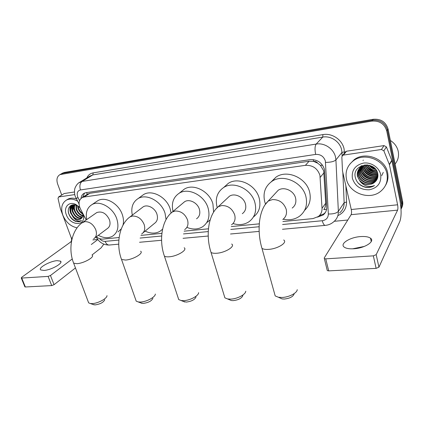 <?xml version="1.0" encoding="UTF-8"?>
<svg xmlns="http://www.w3.org/2000/svg" width="424" height="424" viewBox="0 0 424 424"><rect width="100%" height="100%" fill="white"/><g stroke="black" fill="none" stroke-linecap="round" stroke-linejoin="round"><path stroke-width="0.64" d="M326.57 209.403L323.825 209.604C325.155 207.675 325.78 205.561 325.696 203.266L323.692 170.739L320.396 165.339L317.74 163.208C316.664 161.83 315.292 161.226 313.617 161.39L313.241 159.625M282.887 221.529L312.949 218.599L318.307 216.558C320.899 214.496 322.139 211.746 322.023 208.306L319.935 175.313C317.507 168.36 312.658 165.031 305.381 165.339L84.032 197.022L82.171 197.616C78.726 199.99 78.143 203.737 80.417 208.852L86.189 219.939M313.617 161.39L317.74 163.208M87.164 194.409L85.775 195.3M313.41 161.417L309.091 161.247L89.824 193.291L87.291 194.314M96.312 236.831C98.495 238.511 100.7 239.263 102.926 239.099L119.128 237.514M140.932 235.389L161.904 233.338M184.149 231.17L208.454 228.796M231.276 226.57L259.287 223.835M317.459 217.13L323.077 215.037C325.621 212.996 326.846 210.288 326.74 206.907L324.514 169.536C322.118 162.62 317.3 159.329 310.061 159.662L85.966 192.687L84.143 193.264C82.304 194.287 81.265 196.01 81.021 198.427M71.831 209.143L71.396 207.039L71.831 209.143M71.354 206.663L71.301 205.285L71.354 206.663M61.724 195.04L57.627 183.979C56.233 179.553 57.012 176.432 59.97 174.608L371.822 121.11C379.517 120.554 384.489 123.84 386.736 130.963L401.433 203.769L401.019 209.186M347.786 220.03L334.287 221.296M62.482 173.188L64.395 172.446L373.274 119.271C380.911 118.709 385.845 121.964 388.071 129.034L402.599 201.326L402.021 202.54C402.471 204.914 402.138 207.14 401.019 209.207C402.138 207.14 402.471 204.914 402.021 202.54L387.409 129.993L402.021 202.54L401.433 203.769M373.274 119.271L372.553 120.188C380.217 119.626 385.172 122.896 387.409 129.993C385.172 122.896 380.217 119.626 372.553 120.188L62.89 173.299L372.553 120.188L371.822 121.11M60.971 174.041L62.89 173.299L60.971 174.041M73.638 209.271L72.928 206.589L73.638 209.271M72.849 206.027L72.79 205.391L72.849 206.027M72.79 205.386L72.764 204.84L72.79 205.386M82.563 197.367L84.556 193.074M325.447 212.366L323.968 213.781L319.219 215.768M71.667 205.126L71.704 206.244M71.725 206.493L71.799 207.092M71.995 208.115L72.122 208.635M402.599 201.326C403.054 203.711 402.71 205.947 401.57 208.025M352.498 248.835L364.375 246.408M353.844 248.766C364.826 248.199 375.399 241.341 370.491 238.187C368.477 236.793 365.17 236.258 360.58 236.581C349.874 237.239 339.417 243.858 344.246 247.139C346.148 248.485 349.344 249.031 353.844 248.766M345.062 152.327L346.503 151.22L343.429 155.078L381.446 149.487L384.022 145.596L386.391 146.905L391.871 160.611L399.864 200.149C401.507 209.435 401.512 216.5 399.885 221.344L378.939 267.162L376.12 268.365L373.343 255.847L376.183 254.649L397.595 210.134C398.014 208.937 398.014 207.156 397.595 204.792L389.428 164.724L383.847 150.822L381.446 149.487M346.503 151.22L384.022 145.596M363.257 246.821L353.69 248.777M343.429 155.078L342.608 155.401L341.85 156.944L342.491 171.02L351.257 209.514C351.697 211.793 351.65 213.511 351.109 214.677L324.222 257.972L324.323 258.598L325.743 258.852L328.711 270.883L376.12 268.365M328.711 270.883L327.291 270.597L327.148 270.024M325.743 258.852L373.343 255.847M390.366 140.455C394.606 143.174 397.235 146.858 398.253 151.511C399.074 156.18 398.025 160.346 395.099 164.008M346.466 179.066C345.056 171.619 347.357 165.524 353.372 160.786C364.38 152.046 384.648 159.742 386.969 173.914C388.14 180.873 386.11 186.618 380.869 191.155C369.813 200.833 349.079 193.296 346.466 179.066M349.853 164.109L354.167 159.71C365.138 150.997 385.331 158.65 387.637 172.769C388.517 177.386 387.785 181.642 385.437 185.542M374.721 182.203C377.275 180.02 378.298 177.248 377.795 173.898C375.489 160.155 351.957 163.871 355.27 177.19C356.515 182.453 359.907 185.818 365.435 187.281C368.763 187.811 371.784 187.238 374.493 185.558C368.975 187.567 364.2 186.194 360.172 181.435C364.804 185.256 369.527 185.622 374.339 182.527L374.721 182.203L374.339 182.527M380.726 174.709C381.462 182.956 377.641 187.98 369.262 189.793C360.628 189.952 355.005 186.12 352.376 178.313C351.443 170.231 355.142 165.159 363.479 163.092C371.09 161.968 379.273 167.453 380.726 174.709M361.577 165.773C359.011 168.185 358.026 171.1 358.603 174.513C359.738 181.711 369.871 185.59 375.224 181.075L377.36 178.626M361.942 165.625L361.852 165.694C358.937 168.095 357.771 171.148 358.365 174.858C359.504 182.071 369.649 185.956 375.007 181.43L377.487 178.281M361.078 165.991C359.568 168.217 359.059 170.596 359.552 173.13C360.676 180.301 370.762 184.154 376.093 179.643M361.11 165.98C359.398 168.27 358.799 170.766 359.314 173.474C360.442 180.651 370.539 184.509 375.876 179.999M360.734 167.189L360.485 171.762C361.603 178.902 371.647 182.723 376.957 178.228L377.689 177.592M361.174 165.948C360.14 167.946 359.833 170.003 360.252 172.102C361.37 179.246 371.424 183.078 376.745 178.584L377.641 177.778M361.439 166.68L361.412 170.406C362.52 177.513 372.521 181.313 377.811 176.829L377.842 176.803M361.259 166.802L361.184 170.745C362.292 177.857 372.299 181.663 377.599 177.179L377.811 177.004M362.213 166.219L362.329 169.065C363.421 175.737 372.399 179.686 377.927 175.955M362.017 166.33L362.101 169.399C363.198 176.183 372.436 180.099 377.916 176.172M363.066 165.811L363.241 167.74C364.306 173.972 372.283 178.001 377.927 175.048M362.843 165.906L363.013 168.068C364.084 174.407 372.304 178.424 377.938 175.282M364.004 165.466L364.142 166.425C366.405 172.966 370.968 175.52 377.826 174.084M363.76 165.546L363.914 166.749C364.953 172.663 372.219 176.702 377.858 174.333M365.048 165.196C367.03 171.19 371.217 173.808 377.599 173.05M364.773 165.259L364.81 165.445C366.839 171.614 371.127 174.238 377.667 173.315M366.23 165.016C368.302 169.828 371.959 172.128 377.212 171.921M365.917 165.053C367.979 170.162 371.784 172.552 377.328 172.213M367.619 164.973C369.617 168.503 372.606 170.395 376.581 170.649M367.242 164.968C369.283 168.832 372.458 170.835 376.766 170.989M369.5 165.323C371.117 167.305 373.109 168.567 375.479 169.097M368.954 165.18C370.719 167.591 373.009 169.038 375.828 169.531M364.995 164.92L361.142 166.712C358.216 169.123 357.05 172.186 357.649 175.907C358.794 183.142 368.965 187.048 374.344 182.516M367.841 164.978C365.159 164.91 362.843 165.604 360.909 167.056C357.978 169.462 356.812 172.531 357.411 176.262L360.172 181.435M370.019 165.943L375.161 169.017M365.875 165.058L366.002 165.323M368.016 168.19L373.931 171.747M367.014 169.346C368.806 171.243 370.899 172.504 373.29 173.114M366.013 170.512C367.884 172.552 370.088 173.877 372.632 174.497M365.011 171.699C366.951 173.872 369.267 175.266 371.959 175.886M362.997 174.116C365.069 176.554 367.592 178.08 370.576 178.695M369.749 165.392L375.272 168.858M366.781 166.325C369.113 169.642 372.24 171.529 376.157 171.98M365.848 167.517C368.218 170.946 371.413 172.875 375.441 173.31M364.91 168.726C367.311 172.261 370.581 174.238 374.721 174.656M363.962 169.945C366.4 173.586 369.739 175.61 373.989 176.013M362.048 172.42C364.545 176.278 368.027 178.393 372.495 178.769M381.727 175.653L383.259 172.372M363.379 160.145L362.986 160.426M357.803 182.649C362.88 187.631 368.44 188.601 374.493 185.558M294.092 294.049C292.947 296.8 289.656 298.464 284.218 299.047L282.055 298.909L279.787 297.876M274.402 293.069L275.197 295.925L278.42 297.251L281.801 297.468C288.723 297.362 297.081 293.106 297.24 289.671M292.2 208.073C295.343 205.64 296.471 202.312 295.581 198.098C293.964 190.646 283.804 186.168 278.139 190.318L275.351 193.339M265.472 203.96L264.724 201.692C262.753 193.063 265.138 186.284 271.89 181.366C282.999 173.411 302.89 182.251 305.98 196.884C307.654 205.052 305.503 211.502 299.508 216.235C294.765 219.521 289.322 220.507 283.179 219.197M271.201 181.838L276.045 177.105C287.043 169.213 306.663 177.879 309.674 192.321C311.221 199.635 309.515 205.656 304.565 210.383M242.899 295.544C241.728 298.3 238.463 299.996 233.099 300.632L231.303 300.521L229.464 299.741M224.163 295.459L224.89 297.849L227.624 298.957L230.428 299.127C237.074 299.042 245.708 294.537 245.75 291.203M242.305 213.685C245.379 211.412 246.424 208.163 245.432 203.939C243.736 197.006 234.605 192.65 229.442 196.227L227.306 198.231M217.199 207.495L217.12 207.235C214.968 198.649 217.157 192.067 223.681 187.482C233.804 180.613 251.692 189.21 254.962 202.831C256.838 211.03 254.829 217.342 248.946 221.773C244.272 224.778 238.956 225.372 233.009 223.543M224.344 186.894L228.361 183.311C238.399 176.485 256.059 184.922 259.244 198.374C261.062 206.366 259.122 212.578 253.419 216.998M196.021 296.943C194.807 299.683 191.558 301.395 186.279 302.079L183.269 301.395M178.069 297.595L178.727 299.583L181.059 300.515L183.407 300.648C189.772 300.584 198.671 295.873 198.633 292.661M196.54 218.784C199.513 216.659 200.462 213.5 199.391 209.302C197.626 202.81 189.337 198.591 184.62 201.707L182.993 203.07M173.04 211.385C171.19 203.282 173.257 197.218 179.241 193.196C188.494 187.196 204.75 195.528 208.152 208.279C210.198 216.447 208.364 222.6 202.656 226.739C198.045 229.517 192.846 229.75 187.058 227.439M181.313 191.542L184.35 189.109C193.54 183.142 209.599 191.325 212.922 203.928L213.601 212.148M210.219 219.775L207.41 222.213M152.921 298.268C151.654 300.971 148.427 302.683 143.233 303.409L140.726 302.879M135.638 299.503L136.215 301.151L138.219 301.941L140.206 302.047C146.285 301.999 155.438 297.118 155.343 294.044M143.047 232.834L154.405 223.448C157.262 221.466 158.115 218.397 156.965 214.242C155.157 208.136 147.563 204.05 143.238 206.795L141.992 207.744M132.325 215.122C130.783 207.569 132.733 202.036 138.166 198.527C146.651 193.233 161.555 201.299 165.047 213.304L166.06 219.542M141.319 196.222L143.63 194.526C152.062 189.258 166.796 197.187 170.215 209.053L171.063 212.949M162.599 229.167L160.097 231.234C155.656 233.762 150.663 233.725 145.119 231.122M104.77 299.779C103.43 302.418 100.223 304.125 95.146 304.898L93.11 304.501M88.16 301.565L88.658 302.879L90.328 303.526L91.966 303.605C97.711 303.573 107.145 298.538 107.002 295.645M94.658 238.071L107.24 228.637C109.943 226.808 110.68 223.856 109.456 219.78C106.276 213.32 102.062 210.903 96.82 212.53L95.914 213.161M86.703 219.579C85.394 212.588 87.174 207.585 92.045 204.564C99.704 199.964 113.245 207.707 116.812 218.922C119.165 226.877 117.734 232.633 112.519 236.2C108.316 238.447 103.594 238.15 98.342 235.304M96.179 201.787L97.854 200.663C105.475 196.079 118.874 203.7 122.366 214.793C123.612 218.524 123.819 221.991 122.976 225.192M121.312 228.838L118.026 231.923M43.937 270.438C51.182 270.13 63.743 262.975 60.462 261.142L57.171 260.659C50.074 261.014 37.604 267.995 40.778 269.95L43.937 270.438M64.013 193.641L58.708 196.959L74.767 194.595M64.374 193.498L74.465 191.987M103.811 244.155L101.076 247.886L92.019 254.978M75.456 267.936L54.06 284.679L51.707 285.591L48.092 276.4L50.456 275.494L72.266 258.953M58.708 196.959L58.009 198.31L60.415 208.862L71.333 238.049C71.847 239.793 71.587 241.145 70.543 242.109L21.635 277.338L21.264 277.99L21.73 278.065L25.366 286.984L51.707 285.591M25.366 286.984L24.836 286.741M21.73 278.065L48.092 276.4M91.293 244.521L97.838 239.56M73.622 207.553L73.214 205.905M73.151 205.545L73.098 205.227M73.098 205.2L73.045 204.803M77.088 227.826C70.633 226.453 65.879 222.224 62.826 215.132C60.563 208.12 61.766 203.107 66.446 200.086C69.743 198.496 73.453 198.851 77.581 201.14M66.865 199.826L67.962 199.137C70.432 197.897 73.251 197.828 76.431 198.936M79.898 207.733L77.035 205.619C71.423 202.646 66.621 207.76 68.778 213.797C70.236 217.782 72.721 220.379 76.23 221.588L80.56 221.127L81.472 220.469C78.673 221.842 75.843 220.687 72.992 217.003C75.642 219.452 78.186 220.125 80.618 219.023L80.984 218.795M78.085 206.223L78.456 207.93C79.309 210.421 80.788 212.313 82.892 213.606L82.956 214.994L81.933 217.867L80.618 219.023M83.555 214.883L83.703 217.12C83.671 226.946 69.637 224.815 66.319 214.692C63.266 207.251 68.995 200.897 75.838 204.485L79.792 207.453M73.84 204.951C72.509 206.711 72.228 208.899 73.008 211.523C75.064 216.335 78.005 218.498 81.827 218.005M73.564 205.036C72.08 206.785 71.741 209.048 72.546 211.825C74.719 216.812 77.746 218.943 81.636 218.228M74.963 204.903C74.264 206.562 74.221 208.364 74.836 210.315C76.495 214.454 79.05 216.664 82.495 216.945M74.677 204.856C73.818 206.562 73.718 208.486 74.38 210.617C76.135 214.926 78.79 217.136 82.351 217.236M76.4 204.845L76.654 209.117C77.931 212.525 80.014 214.666 82.897 215.551M75.944 205.168L76.198 209.419C77.576 213.012 79.786 215.191 82.828 215.938M77.587 205.916L78.005 208.226C78.981 210.977 80.629 212.959 82.95 214.173M73.914 204.776L73.341 205.036C70.93 206.594 70.204 209.159 71.163 212.742C73.553 218.037 76.733 220.109 80.708 218.964M73.341 205.036L72.88 205.338C70.463 206.896 69.737 209.461 70.697 213.044L72.992 217.003M80.231 212.095L82.961 214.427M73.771 205.036C73.368 207.272 73.712 209.498 74.804 211.719M77.009 214.92L81.901 217.91M72.329 204.924L71.995 205.958M71.937 206.212C71.545 208.385 71.857 210.548 72.875 212.716M70.707 205.624C69.584 208.11 69.663 210.813 70.946 213.738M72.52 204.882L72.239 205.757M72.202 205.91L72.107 209.345M70.941 205.481L70.252 210.484M68.29 210.643C68.37 217.247 76.188 223.835 80.608 221.089L81.026 220.83M324.005 172.722L320.237 177.349M320.396 165.339L322.563 165.233M87.159 194.33L86.65 192.581M309.091 161.247L305.381 165.339M325.696 203.266L322.023 208.306M89.824 193.291L84.032 197.022M282.591 224.508L322.293 220.729C326.22 220.077 328.234 217.83 328.34 213.993L325.362 161.03C323.766 156.382 320.528 154.177 315.652 154.421L80.438 189.952C77.518 190.789 76.58 193.068 77.618 196.794L79.537 200.642M78.631 182.951L82.097 181.44L316.187 144.07C324.466 142.543 333.826 148.845 335.543 157.182L335.919 159.906L341.967 152.433L341.606 149.778C339.969 141.648 330.863 135.553 322.77 137.079L92.814 174.927L89.681 176.198M86.814 177.942C88.091 175.123 90.222 173.432 93.206 172.865L322.892 134.599L322.77 137.079L316.187 144.07C314.852 146.084 314.672 149.534 315.652 154.421M76.044 198.188L78.08 197.833M322.892 134.599C331.976 132.86 342.232 139.713 344.065 148.856L344.511 153.016M345.883 185.913L346.556 202.062C346.53 208.449 343.626 212.981 337.849 215.646M386.736 130.963L388.071 129.034M61.369 174.158L64.395 172.446M325.558 162.397C330.635 162.366 334.091 161.533 335.919 159.906L338.357 211.353L344.145 202.693L342.836 172.526M328.34 213.993C333.259 214.104 336.598 213.224 338.357 211.353C338.458 215.652 336.91 219.134 333.704 221.789C331.276 223.914 328.425 225.118 325.155 225.388L325.378 225.367M339.56 212.933C342.703 210.309 344.23 206.896 344.145 202.693L346.556 202.062M342.115 155.921L341.967 152.433L344.458 151.84M80.438 189.952C79.336 186.072 79.887 183.237 82.097 181.44L92.814 174.927L93.206 172.865M99.508 238.627C101.214 240.562 103.096 241.473 105.147 241.378L118.858 240.074M140.09 238.055L161.666 236.004M183.481 233.926L208.253 231.573M230.788 229.432L259.133 226.734M96.259 237.048L97.054 237.376M105.147 241.378C106.08 243.747 107.394 244.971 109.095 245.046L109.456 245.014M322.293 220.729C323.061 223.66 324.016 225.213 325.155 225.388L282.474 229.273M351.109 214.677L397.595 210.134M351.257 209.514L397.595 204.792M391.871 160.611L389.428 164.724M376.183 254.649L378.939 267.162M389.327 164.39L391.771 160.283M386.391 146.905L383.847 150.822M282.781 219.489C286.004 217.019 287.138 213.606 286.195 209.26C283.783 202.709 279.188 199.481 272.409 199.593L268.185 201.103L265.021 204.829M283.688 239.973C287.896 242.464 277.757 248.883 268.583 249.381C265.482 249.582 263.278 249.243 261.968 248.353L261.279 245.931M231.546 224.799C234.679 222.494 235.723 219.166 234.673 214.82C232.235 208.566 227.911 205.481 221.694 205.55L218.201 206.753L215.768 209.17M231.674 244.028C235.622 246.318 225.171 252.805 216.569 253.261C213.966 253.435 212.122 253.149 211.035 252.413L210.41 250.383M184.689 229.601C187.71 227.455 188.654 224.222 187.514 219.902C185.065 213.934 180.974 210.967 175.25 211.009L172.329 211.979L170.496 213.574M184.17 247.754C187.874 249.858 177.126 256.387 169.059 256.801C166.849 256.955 165.296 256.716 164.395 256.101L163.834 254.411M141.664 233.974C144.558 231.976 145.4 228.843 144.187 224.577C141.727 218.858 137.853 216.012 132.564 216.028L130.094 216.823L128.716 217.904M140.604 251.199C144.075 253.133 133.062 259.673 125.493 260.055L121.529 259.462L121.036 258.062M93.646 238.829C96.375 236.989 97.091 233.979 95.797 229.797C93.344 224.36 89.708 221.641 84.885 221.63L81.864 222.966M92.045 255.062C95.262 256.806 83.952 263.331 76.945 263.675L73.67 263.193L73.246 262.08M70.543 242.109L71.386 242.024M92.845 239.926L97.753 239.449M71.333 238.049L72.271 237.954M50.456 275.494L54.06 284.679M73.458 209.392L72.796 207.007M72.69 206.334L72.61 205.529M72.605 205.497L72.584 204.872M87.964 193.89L82.171 197.616M89.618 176.241L79.871 182.156C76.309 183.82 74.529 189.088 74.804 188.897C74.645 188.802 73.983 193.529 75.398 196.731L79.039 203.944M59.97 174.608L63.001 172.891M96.19 236.921L96.433 237.382C99.269 242.411 103.493 244.966 109.095 245.046L118.725 244.171M139.544 242.274L161.576 240.27M183.057 238.315L208.216 236.025M230.513 234L259.154 231.393M323.968 213.781L323.077 215.037M371.244 241.601L370.491 238.187M324.323 258.598L327.291 270.597M342.608 155.401L345.687 151.538M353.372 160.786L354.167 159.71M375.007 181.43L375.224 181.075M376.74 178.584L376.957 178.228M377.599 177.179L377.811 176.829M360.909 167.056L361.147 166.712M282.055 298.909L278.42 297.251M278.139 190.318L268.185 201.103C258.55 209.848 256.812 231.334 261.968 248.353L275.197 295.925M271.89 181.366L276.045 177.105M231.303 300.521L227.624 298.957M229.442 196.227L218.201 206.753C208.046 215.042 205.598 236.03 211.035 252.413L224.89 297.849M223.681 187.482L228.361 183.311M184.769 301.989L181.059 300.515M184.62 201.707L172.329 211.979C161.772 219.871 158.746 240.323 164.395 256.101L178.727 299.583M179.241 193.196L184.35 189.109M141.961 303.34L138.219 301.941M143.238 206.795L130.094 216.823C119.224 224.365 115.725 244.266 121.529 259.462L136.215 301.151M138.166 198.527L143.63 194.526M94.096 304.84L90.328 303.526M96.82 212.53L82.844 222.266C71.683 229.432 67.729 248.66 73.67 263.193L88.658 302.879M92.045 204.564L97.854 200.663M60.86 262.175L60.462 261.142M21.264 277.99L24.905 286.905M58.443 197.038L64.109 193.583M66.446 200.086L67.962 199.137M82.956 214.994L83.703 217.12M77.035 205.619L75.838 204.485"/></g></svg>
